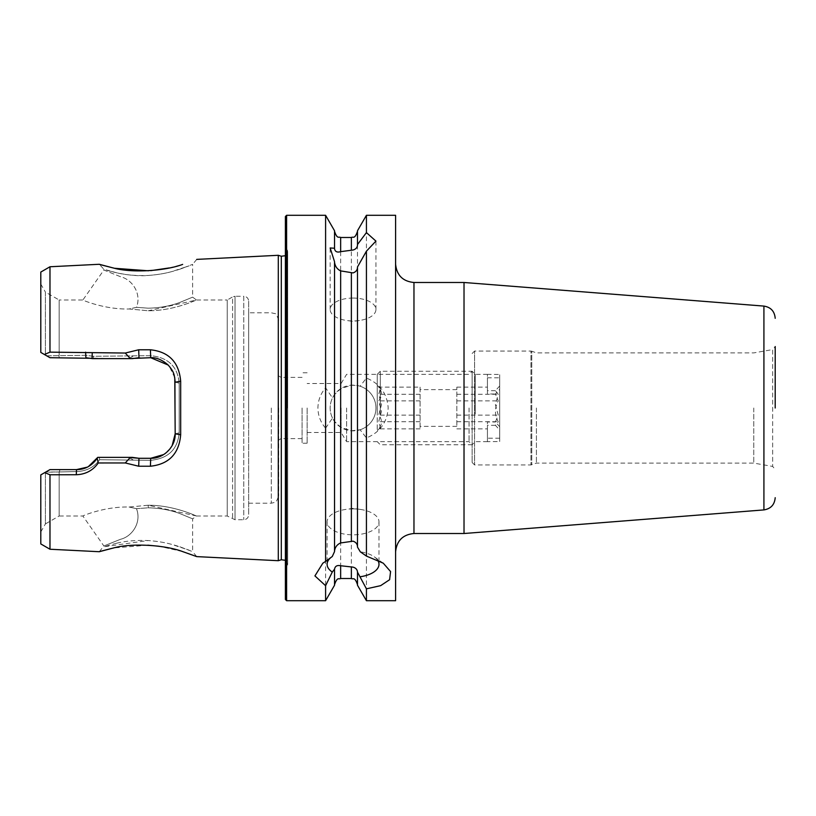 <?xml version="1.0" encoding="UTF-8"?>
<svg xmlns="http://www.w3.org/2000/svg" width="816" height="816" viewBox="0 0 816 816"><rect width="100%" height="100%" fill="white"/><g stroke="black" fill="none" stroke-linecap="round" stroke-linejoin="round"><path stroke-width="0.61" stroke-dasharray="4.08 3.06" d="M148.186 505.237C174.175 505.124 196.911 516.395 196.472 515.987C196.952 516.395 174.165 505.145 148.247 505.237L129.122 507.032C104.703 506.338 81.998 516.11 82.865 515.987C81.977 516.13 104.611 506.359 129.05 507.032L148.186 505.237L196.472 515.987L192.637 518.854L192.637 551.657L179.795 546.781C169.055 543.293 160.599 541.508 148.247 540.539C157.162 541.232 164.934 542.507 171.564 544.354L189.149 550.178L179.795 546.781M129.122 507.032L136.507 508.664L148.247 507.817C159.742 508.093 170.197 509.98 179.612 513.478L192.637 518.854L179.653 513.488C170.218 509.98 159.752 508.093 148.247 507.817C159.742 508.093 170.197 509.98 179.612 513.478L192.637 518.854L179.653 513.488C170.218 509.98 159.752 508.093 148.247 507.817L136.476 508.674C141.882 522.699 131.927 536.632 120.482 539.294L103.867 545.975L82.865 515.987L59.17 515.987L59.17 471.954L76.541 471.566C86.496 471.169 94.197 467.221 99.644 459.714L150.695 460.336C168.208 458.531 177.694 449.371 179.173 432.878L179.173 383.122L175.185 382.204L175.185 433.796C174.298 441.13 174.502 443.72 168.096 451.034C162.017 456.256 156.223 458.674 150.695 458.286L138.975 458.286L130.336 457.358L97.736 457.368L97.216 458.245C91.841 465.865 84.946 469.649 76.541 469.598L49.98 469.598L76.541 469.598L49.98 469.598L44.717 472.637L49.98 474.769L49.98 549.239M136.486 307.326L129.132 308.978L148.247 310.763C174.206 310.865 196.891 299.615 196.472 300.013C197.003 299.605 174.175 310.855 148.308 310.763L129.142 308.968L136.527 307.336L148.247 308.183C159.701 307.918 170.146 306.041 179.591 302.532L192.637 297.146L179.632 302.522C170.207 306.031 159.752 307.918 148.247 308.183C159.701 307.918 170.146 306.041 179.591 302.532L192.637 297.146L179.632 302.522C170.207 306.031 159.752 307.918 148.247 308.183L136.486 307.326C141.872 293.291 131.937 279.368 120.482 276.706L103.867 270.025L82.865 300.013C81.967 299.88 104.693 309.662 129.132 308.978C104.703 309.672 81.998 299.89 82.865 300.013L59.17 300.013L59.17 355.307L59.17 300.013L45.4 292.067L45.4 355.072L40.8 352.42L40.8 284.09L40.8 352.42L45.4 355.072L45.4 292.067L40.8 284.09M248.656 301.165L248.656 514.835L248.656 301.165C248.37 298.187 246.738 296.555 243.76 296.259L243.76 519.741L243.76 296.259L235.039 296.259L235.039 519.741L235.039 296.259L232.591 296.922L232.591 519.078L232.591 296.922L227.236 300.013L227.236 515.987L227.236 300.013L196.472 300.013L148.308 310.763M179.806 269.219L189.139 265.832L171.574 271.646C164.944 273.493 157.172 274.768 148.247 275.461C136.558 275.92 126.082 275.053 116.821 272.83L107.243 270.341C112.792 272.146 131.998 276.93 148.247 275.461C160.64 274.482 168.973 272.728 179.806 269.219L192.637 264.343L192.637 297.146L196.472 300.013M116.821 272.83L103.867 269.239L99.266 264.282M182.529 551.555L159.079 546.261M147.818 545.18L113.495 547.964M116.821 543.17C126.082 540.947 136.558 540.08 148.247 540.539L103.867 546.761L116.821 543.17M395.597 215.291L395.597 600.709M753.77 408L753.77 463.1L753.77 408M536.418 408L536.418 463.1L536.418 408M472.138 408L472.138 462.488L472.138 408M469.067 408L469.067 441.67L469.067 408M464.018 282.489L464.018 533.511M472.138 353.512L474.586 351.064L474.586 464.936L474.586 351.064L530.941 351.064L530.941 464.936L530.941 351.064L531.777 351.206L531.777 464.794L531.777 351.206L536.418 352.9L753.77 352.9L772.67 349.564L772.67 466.436L772.67 349.564L775.2 346.545L775.2 408M353.053 508.898A25.949 12.974 180 0 0 345.862 509.398A25.949 12.974 180 0 0 327.104 521.863A25.949 12.974 180 0 0 353.053 534.837A25.949 12.974 180 0 0 378.991 521.863A25.949 12.974 180 0 0 360.233 509.398A25.949 12.974 180 0 0 353.053 508.898M332.275 556.512A25.949 12.974 180 0 0 331.867 556.798A25.949 12.974 180 0 0 331.184 557.308M334.529 551.596L334.529 261.671M353.053 298.064A22.879 11.444 0 0 0 330.164 309.509A22.879 11.444 0 0 0 346.708 320.504A22.879 11.444 0 0 0 353.053 320.953A22.879 11.444 0 0 0 359.387 320.504A22.879 11.444 0 0 0 375.931 309.509A22.879 11.444 0 0 0 353.053 298.064M325.594 428.176L332.5 418.067L334.529 421.444L340.649 427.237L351.37 430.817L360.111 429.767L366.425 437.937C379.889 432.429 387.141 422.443 388.181 408C387.161 393.577 379.909 383.591 366.425 378.063L360.111 386.233A22.879 22.879 0 0 1 353.053 430.879A22.879 22.879 0 0 1 332.5 397.933L325.594 387.824C320.617 393.618 318.056 400.34 317.924 408C318.046 415.619 320.596 422.351 325.594 428.176L325.594 600.709M332.5 418.067A22.879 22.879 0 0 1 353.053 385.121A22.879 22.879 0 0 1 360.111 429.767M103.867 269.239L103.867 270.025L120.493 276.716C131.906 279.347 141.841 293.25 136.527 307.336M99.277 551.718L103.867 545.975L120.493 539.284C131.896 536.653 141.862 522.74 136.507 508.664M49.98 474.769L76.265 474.739C85.568 474.402 92.902 470.485 98.267 462.988L125.266 462.958L138.7 466.222L150.43 466.222C168.912 464.253 178.99 453.778 180.673 434.785L180.673 381.215C179.02 362.253 168.943 351.778 150.43 349.778L138.7 349.778L125.256 353.042L49.98 352.145L44.39 354.491L40.8 352.42L40.8 272.065M180.673 434.785L175.185 433.796L175.185 382.204L175.185 433.796C176.317 446.097 162.649 459.316 150.695 458.286L138.975 458.286L150.695 458.286L150.43 466.222M325.594 215.291L325.594 387.824M366.425 215.291L366.425 378.063M346.616 408L346.616 441.67L346.616 408M341.098 408L341.098 432.49L341.098 408M307.132 408L307.132 443.2L307.132 408M302.083 408L302.083 443.2L302.083 408M281.112 408L281.112 438.61L281.112 408M278.664 408L278.664 495.863L278.664 408M44.39 354.491L49.98 357.714L130.336 358.642L138.975 357.714L150.695 357.714C163.598 357.265 175.624 369.199 175.185 382.204L179.173 383.122C177.725 366.639 168.229 357.49 150.695 355.664L93.371 356.296L85.894 355.307L46.675 355.807L45.4 355.072L46.645 355.786L85.894 355.307L93.371 356.296L150.695 355.664C168.208 357.469 177.694 366.629 179.173 383.122L179.173 432.878C177.725 449.361 168.229 458.51 150.695 460.336L99.634 459.704C94.197 467.211 86.496 471.169 76.541 471.566L59.17 471.954L59.17 515.987L45.4 523.933L45.4 472.24L40.8 474.892L44.717 472.637M113.495 268.036L114.73 268.291M148.43 270.79L150.807 270.637M169.106 267.954L182.335 264.506M278.297 255.296L278.297 560.704M49.98 266.761L49.98 352.145M285.396 216.515L285.396 599.485M357.49 547.108L357.49 266.975M366.425 437.937L366.425 600.709M357.49 572.138L357.49 585.235M334.529 585.235L334.529 569.242M357.49 245.045L357.49 385.55L351.37 385.183L340.649 388.763L334.529 394.556L332.5 397.933M357.49 230.765L357.49 385.55L360.111 386.233M285.396 408L285.396 243.607L285.396 408M40.8 531.91L45.4 523.933L45.4 472.24L59.17 471.954L45.727 472.056L40.8 474.892L40.8 543.935M248.656 408L248.656 312.793L248.656 408M334.529 248.758L334.529 230.765M87.128 467.18L88.546 466.446M99.277 457.368L128.489 457.368L97.736 457.368L99.277 457.368L99.644 459.714L99.277 457.368M138.7 466.222L138.975 458.286L132.631 457.45M165.791 453.084L172.145 445.618M174.777 377.716L169.31 366.282M169.085 366.027L168.178 365.048M85.609 352.175L85.894 357.714L85.894 355.307L85.894 357.714L91.168 358.295M45.727 472.056L49.98 469.598L45.727 472.056M132.845 356.306L128.489 358.632L138.975 357.714L138.7 349.778M150.43 349.778L150.695 357.714C163.894 357.357 175.573 369.322 175.185 382.204L180.673 381.215M132.335 457.368L128.489 457.368L132.886 459.704M97.736 457.368C92.524 465.518 85.456 469.588 76.541 469.598L76.265 474.739M125.266 462.958L130.336 457.358M130.336 358.642L125.256 353.042M98.267 462.988L97.216 458.245M92.086 358.51L92.239 353.022M179.173 432.878L175.185 433.796L179.173 432.878M132.845 459.694L128.489 457.368M128.489 358.632L132.886 356.296M93.371 356.296L93.473 358.632L93.371 356.296M58.813 355.837L59.425 357.714L58.813 355.837M59.966 469.598L59.446 471.566L59.966 469.598M136.476 508.674L129.05 507.032M377.38 559.786A25.949 12.974 180 0 0 374.238 556.798A25.949 12.974 180 0 0 360.335 551.84M377.237 414.059L377.237 374.33L377.237 414.059M380.297 414.61L380.297 371.26L380.297 414.61M472.138 414.61L472.138 371.26L472.138 414.61M475.198 414.059L475.198 374.33L475.198 414.059M499.688 438.212L487.438 438.212L487.438 441.67L499.688 441.517L499.688 377.788L487.438 377.788L487.438 374.33L499.688 374.483L499.688 438.212L499.688 385.978L495.404 390.701L498.239 394.261L495.404 404.695L498.239 415.12L495.404 421.994L499.688 426.717M456.827 425.299L456.827 387.141L456.827 425.299M420.087 387.141L420.087 428.859L420.087 387.141L378.675 387.141C382.388 391.68 382.388 396.26 378.675 400.88L381.521 411.305L378.675 421.739L380.389 427.502L378.675 428.859C382.388 424.32 382.388 419.74 378.675 415.12L381.521 404.695L378.675 394.261L380.389 388.498L378.675 387.141M377.237 403.92L377.237 430.654L377.237 403.92M499.688 385.978L499.688 374.483M499.688 441.517L499.688 430.022L495.404 425.299L498.239 421.739C494.537 414.783 494.537 407.827 498.239 400.88L495.404 394.006L499.688 389.283L499.688 377.788M499.688 430.022L499.688 389.283M495.404 390.701L487.438 390.701L487.438 387.141L487.438 394.006L495.404 394.006M456.827 387.141L487.438 387.141M456.827 394.261L498.239 394.261M456.827 415.12L498.239 415.12M456.827 428.859L487.438 428.859L487.438 421.994L495.404 421.994M495.404 425.299L487.438 425.299L487.438 428.859M456.827 421.739L498.239 421.739M456.827 400.88L498.239 400.88M420.087 400.88L378.675 400.88M420.087 421.739L378.675 421.739M420.087 428.859L378.675 428.859M420.087 415.12L378.675 415.12M420.087 394.261L378.675 394.261M487.438 394.006L487.438 377.788M487.438 390.701L487.438 374.483M487.438 438.212L487.438 421.994M487.438 441.517L487.438 425.299M148.247 505.237L148.247 507.817M281.296 256.244L281.296 559.756M413.967 533.511L413.967 282.489M763.919 306.092L763.919 509.908M286.62 215.291L286.62 600.709M271.31 408L271.31 503.207L271.31 408M287.436 408L287.436 250.094L287.436 408M351.37 430.817L351.37 578.513M340.649 427.237L340.649 578.513M351.37 237.487L351.37 385.183M340.649 237.487L340.649 388.763M138.975 355.664L138.975 357.714L138.975 355.664M150.695 355.664L150.695 357.714L150.695 355.664M150.695 460.336L150.695 458.286L150.695 460.336M138.975 460.336L138.975 458.286L138.975 460.336M196.727 556.614L192.637 551.657M472.138 462.488L474.586 464.936L530.941 464.936L536.418 463.1L753.77 463.1L772.67 466.436L775.2 469.455M307.132 432.49L341.098 432.49L346.616 441.67L469.067 441.67L472.138 444.74L380.297 444.74L377.237 441.67M360.233 509.398L353.053 508.368L345.862 509.398M327.104 521.863L327.104 564.284M359.387 320.504L353.053 321.422L346.708 320.504M330.164 309.509L330.164 247.972M307.132 443.2L302.083 443.2M302.083 438.61L281.112 438.61L278.664 440.028M248.656 503.207L271.31 503.207L274.543 502.452C275.624 502.962 277.001 500.759 278.664 495.863M196.472 515.987L227.236 515.987L235.039 519.741L243.76 519.741C246.738 519.445 248.37 517.813 248.656 514.835M285.396 560.296L287.671 564.427L287.671 408L287.671 564.427L285.396 572.393M285.396 255.704L287.671 251.573L287.671 408L287.671 251.573L285.396 243.607M278.664 320.137C277.001 315.241 275.624 313.038 274.543 313.548L271.31 312.793L248.656 312.793M302.083 377.39L281.112 377.39L278.664 375.972M307.132 372.8L302.083 372.8M487.438 374.33L475.198 374.33L472.138 371.26L469.067 374.33L346.616 374.33L341.098 383.51L307.132 383.51M196.738 259.386L192.637 264.343M375.931 309.509L375.931 241.108M378.991 521.863L378.991 564.284M374.238 556.798L383.265 563.183M331.867 556.798L322.84 563.183M377.237 374.33L380.297 371.26L472.138 371.26M456.827 426.37L420.087 426.37M380.389 427.502L377.237 430.654M380.389 388.498L377.237 385.346M456.827 389.63L420.087 389.63M487.438 441.67L475.198 441.67L472.138 444.74"/><path stroke-width="1.22" d="M182.335 264.506L182.641 264.404C165.209 270.994 131.906 273.176 113.761 268.087C94.717 263.211 94.625 263.201 113.495 268.036L99.266 264.282L49.98 266.761L49.98 352.145L125.256 353.042L138.7 349.778L150.43 349.778C168.912 351.747 178.99 362.222 180.673 381.215L180.673 434.785C179.02 453.747 168.943 464.222 150.43 466.222L138.7 466.222L125.266 462.958L98.267 462.978C92.932 470.475 85.598 474.392 76.265 474.739L49.98 474.769L44.717 472.637L40.8 474.892L40.8 543.935L49.98 549.239L49.98 474.769M49.98 549.239L99.277 551.718L113.495 547.964C94.636 552.799 94.727 552.789 113.75 547.913C131.886 542.885 165.128 544.966 182.631 551.585L196.727 556.614L182.529 551.555M159.079 546.261L147.818 545.18M464.018 282.489L763.919 306.092L763.919 509.908L464.018 533.511L464.018 282.489L413.967 282.489L413.967 533.511C402.818 534.602 396.688 540.722 395.597 551.881M775.2 408L775.2 346.545M357.49 572.669L357.49 585.235L366.425 600.709L366.425 588.836L357.49 572.138C357.326 569.619 355.847 567.946 353.053 567.13L340.649 565.743C337.09 564.998 335.05 566.171 334.529 569.242L332.275 572.057L325.594 585.704L314.925 575.902L322.84 563.183L325.594 561.418L325.594 215.291L286.62 215.291L285.396 216.515L285.396 599.485L286.62 600.709L286.62 215.291M331.184 557.308A25.949 12.974 180 0 0 327.104 564.284A25.949 12.974 180 0 0 332.275 572.057M325.594 561.418L332.275 556.512L334.529 551.596L334.529 261.671L330.164 247.972L334.529 248.237L334.529 248.758C335.09 251.695 337.13 252.664 340.649 251.654L353.053 250.022C355.847 249.217 357.326 247.554 357.49 245.045L357.49 230.765L366.425 215.291L366.425 232.601L375.931 241.108L366.425 251.175L357.49 266.975L357.49 547.108L360.335 551.84L366.425 556.084L366.425 251.175M334.529 551.075C335.05 547.199 337.09 544.486 340.649 542.946L353.053 541.181C355.847 542.14 357.326 543.935 357.49 546.577M357.49 267.495C357.326 270.137 355.847 271.942 353.053 272.901L340.649 270.892C337.13 269.198 335.09 266.302 334.529 262.191M366.425 600.709L395.597 600.709L395.597 215.291L366.425 215.291M114.73 268.291L148.43 270.79M150.807 270.637L169.106 267.954M285.396 255.704L281.296 256.244L281.296 559.756L278.297 560.704L278.297 255.296L196.738 259.386M325.594 585.704L325.594 600.709L334.529 585.235L334.529 569.762M91.168 358.295L49.98 357.714L40.8 352.42L40.8 272.065L49.98 266.761M44.39 354.491L49.98 352.145M366.425 556.084L383.265 563.183L390.578 571.567L389.599 579.717L380.644 585.653L366.425 588.836M357.49 244.525L366.425 232.601M334.529 248.237L334.529 230.765L325.594 215.291M44.717 472.637L49.98 469.598L76.541 469.598L87.128 467.18M88.546 466.446L97.736 457.368L132.335 457.368L138.975 458.286L150.695 458.286L163.7 454.543M128.489 457.368L138.975 458.286L138.7 466.222M164.179 454.237L165.791 453.084M172.145 445.618L175.185 433.796L174.777 377.716M168.178 365.048L150.695 357.714L128.489 358.632M138.7 349.778L138.975 357.714L132.335 358.632L92.534 358.632L85.894 357.714L85.609 352.175M180.673 381.215L175.185 382.204C174.298 374.87 174.502 372.28 168.096 364.966C162.017 359.744 156.223 357.326 150.695 357.714L150.43 349.778M150.43 466.222L150.695 458.286C163.598 458.735 175.624 446.801 175.185 433.796L180.673 434.785M76.265 474.739L76.541 469.598C84.966 469.649 91.851 465.865 97.206 458.245L97.736 457.368M125.256 353.042L130.336 358.642M130.346 457.358L125.266 462.958M97.206 458.245L98.267 462.978M92.239 353.022L92.086 358.51M360.335 576.739A25.949 12.974 180 0 0 378.991 564.284A25.949 12.974 180 0 0 377.38 559.786M351.37 541.008L351.37 273.074M340.649 542.946L340.649 270.892M357.49 584.633C354.603 576.29 353.206 579.686 351.37 578.513L351.37 566.906M351.37 578.513L340.649 578.513L340.649 565.743M351.37 250.247L351.37 237.487C353.175 236.314 354.572 239.731 357.49 231.367M340.649 251.654L340.649 237.487C338.793 236.303 337.385 239.69 334.529 231.367M281.296 559.756L285.396 560.296M763.919 306.092C770.845 307.234 774.598 311.304 775.2 318.301M281.296 256.244L278.297 255.296M340.649 578.513C338.844 579.686 337.447 576.269 334.529 584.633M196.727 556.614L278.297 560.704M351.37 237.487L340.649 237.487M325.594 600.709L286.62 600.709M763.919 509.908C770.845 508.766 774.598 504.696 775.2 497.699M464.018 533.511L413.967 533.511M413.967 282.489C402.818 281.398 396.688 275.278 395.597 264.119"/></g></svg>
